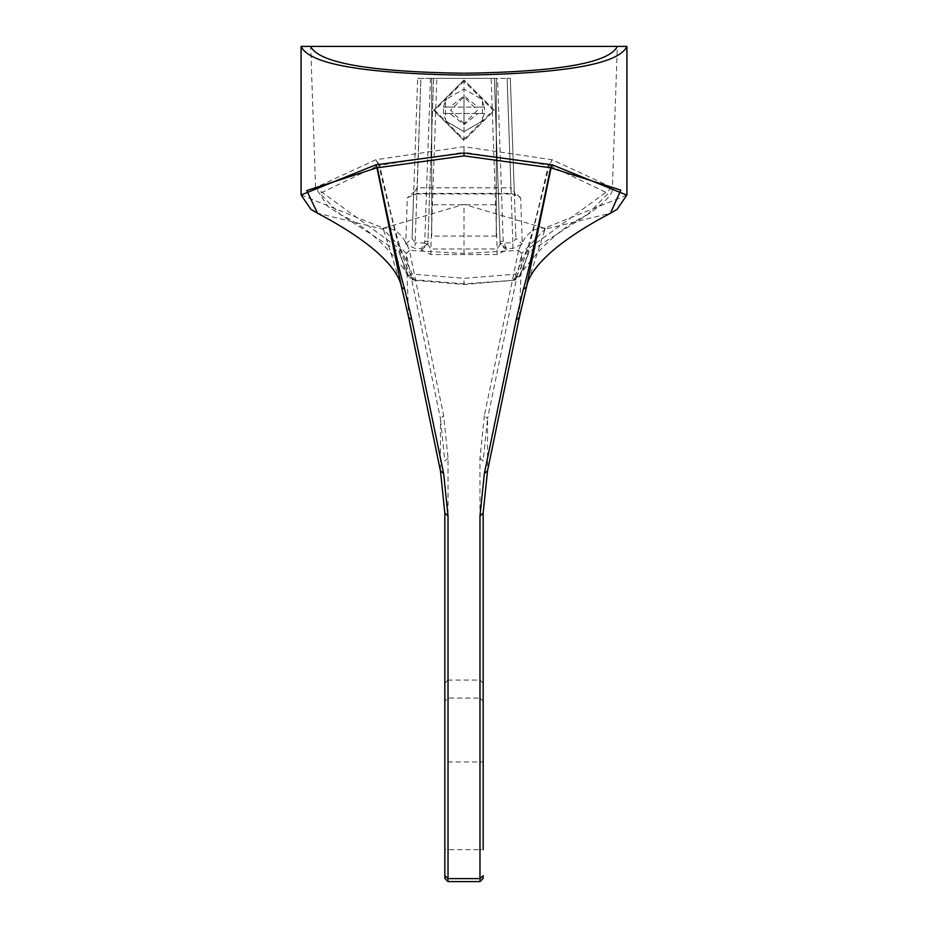 <?xml version="1.0" encoding="UTF-8"?>
<svg xmlns="http://www.w3.org/2000/svg" width="928" height="928" viewBox="0 0 928 928"><rect width="100%" height="100%" fill="white"/><g stroke="black" fill="none" stroke-linecap="round" stroke-linejoin="round"><path stroke-width="0.7" stroke-dasharray="4.64 3.48" d="M443.48 107.091L445.556 100.746L445.556 119.828L443.48 113.483L443.48 107.091L449.987 107.091L464 95.909L478.013 107.091L484.52 107.091L481.504 99.076L464.963 89.529L463.037 89.529L446.519 99.087L463.037 89.529L464.963 89.529L481.504 99.076L482.456 100.734L482.456 119.84L481.504 121.498L464.963 131.057L463.037 131.057L446.519 121.487L463.037 131.057L464.963 131.057L481.504 121.498L484.52 113.483L478.013 113.483L464 124.665L449.987 113.483L443.48 113.483L484.52 113.483L484.52 107.091L443.48 107.091M446.519 99.087L445.556 100.746L446.519 99.087M464 79.936L433.654 110.293L464 140.638L494.346 110.293L464 79.936L433.654 110.293L464 140.638L494.346 110.293L464 79.936L433.654 110.293L464 140.638M446.496 121.498L445.556 119.828L446.496 121.498M478.013 113.483L449.987 113.483M449.987 107.091L478.013 107.091M464 131.695L464 88.891L464 131.695M587.517 214.635L608.095 193.36L549.33 165.288L552.137 159.744L548.367 165.312C539.18 205.633 524.285 270.86 514.634 278.017L519.854 275.906L529.134 251.94L587.517 214.635C605.474 202.292 613.768 193.279 612.399 187.618L552.137 159.744L464 146.694L375.863 159.744L315.601 187.618L401.07 249.736L412.241 274.143L464 278.319L515.759 274.143L526.93 249.736L612.399 187.618L617.329 46.4L626.91 46.4M626.91 195.158L544.469 228.184L464 204.334L383.531 228.184L301.09 194.996M301.09 46.4L310.671 46.4L315.601 187.618L327.77 206.387L340.506 214.658L319.905 193.407L378.67 165.288L375.863 159.744L379.633 165.312L464 152.262L464 146.694M514.634 278.017L513.486 279.711L518.833 277.414L523.253 270.477L549.33 165.288L464 152.262M496.26 236.048L431.74 236.048L431.74 204.763L496.26 204.763L496.26 236.048L496.26 78.346L431.74 78.346L431.74 236.048M526.93 249.736L529.134 251.94L519.541 275.709L515.759 274.143L515.504 279.247L514.588 280.21L464 283.887L414.514 279.711L413.366 278.017L408.134 275.906L404.747 270.477L378.67 165.288L379.633 165.312C390.711 213.278 403.332 269.027 413.366 278.017M430.464 78.346L424.769 241.408L427.959 241.408L433.654 78.346L420.871 78.346L507.129 78.346L433.654 78.346L427.854 244.435L427.959 241.408L427.251 244.145L421.521 248.484L421.463 250.003L430.882 254.539L497.118 254.539L506.537 250.003L506.479 248.484L500.749 244.145L500.041 241.408L503.231 241.408L506.479 248.484L512.871 248.484L522.29 243.948L520.678 197.78L510.945 193.384L417.055 193.384L407.322 197.78L405.71 243.948L415.129 248.484L421.521 248.484L424.409 242.916L415.129 242.916L415.129 248.484M496.26 204.763L496.26 78.346L431.74 78.346L431.74 204.763M464 123.702L450.579 110.293L464 96.872L477.421 110.293L464 123.702L464 96.872L464 123.702M520.678 197.78L514.298 192.212L515.423 194.857L510.945 193.975L417.055 193.975L420.871 78.346L417.681 78.346L420.871 78.346L415.129 242.916L412.09 238.38L413.702 192.212L407.322 197.78M514.298 192.212L510.319 78.346L515.91 238.38L514.298 192.212L510.945 187.816L507.129 78.346L510.319 78.346L507.129 78.346L512.871 242.916L515.91 238.38L522.29 243.948M506.537 250.003L500.146 244.435L494.346 78.346L500.146 244.435L497.118 248.971L491.156 78.346M497.118 254.539L497.118 248.971L430.882 248.971L430.882 254.539M512.871 248.484L512.871 242.916L503.591 242.916L500.749 244.145M417.055 193.975L412.577 194.857L417.055 187.816L510.945 187.816L510.945 193.975M405.71 243.948L412.09 238.38L417.681 78.346M427.251 244.145L424.409 242.916L424.769 241.408M421.463 250.003L427.854 244.435L430.882 248.971L436.844 78.346M401.07 249.736L398.866 251.94L408.459 275.709L398.866 251.94L340.506 214.658C364.669 225.666 386.071 244.273 404.747 270.477L409.167 277.414L408.459 275.709L412.241 274.143L412.496 279.247L413.412 280.21L409.167 277.414L414.514 279.711L413.412 280.21L464 284.49L464 278.319M587.494 214.646C563.493 226.165 542.08 244.772 523.253 270.477L518.833 277.414L514.588 280.21L464 284.49M487.328 471.784L519.378 316.982L526.385 287.262L545.026 229.239L610.485 213.208M545.003 228.079L545.026 229.239L521.745 253.414L518.566 250.398C524.668 234.61 533.31 227.198 544.469 228.184L544.55 229.332M519.378 316.982L521.722 253.53L518.566 250.398L464.035 253.448L409.434 250.398C403.297 234.587 394.655 227.186 383.531 228.184L383.45 229.332L406.255 253.414L408.622 316.982L401.615 287.262L383.45 229.332M382.997 228.079L382.974 229.239L317.504 213.208M444.837 513.114L444.837 849.654L479.973 849.654L479.973 878.607M518.543 250.525L484.358 415.64L487.536 418.644L521.745 253.414M484.358 415.64L479.973 458.107L479.973 680.096L448.027 680.096L448.027 698.065L444.837 701.255L448.027 698.065L479.973 698.065L448.027 698.065L444.837 701.255M483.163 761.946L483.163 849.654L479.973 849.654L479.973 761.946L483.163 761.946L483.163 513.114M483.163 701.255L479.973 698.065L483.163 701.255M464 81.119L434.826 110.293L464 139.467L464 81.119L493.174 110.293L464 139.467M503.231 241.408L497.536 78.346M464.035 253.448L464 204.334M444.837 682.996L448.027 680.096L448.027 458.107L443.642 415.64L409.434 250.398L406.255 253.414M408.622 316.982L440.672 471.784M409.457 250.525L406.278 253.53L440.452 418.644L440.452 470.763M448.027 458.107L444.837 461.007L440.452 418.644L443.642 415.64M448.027 878.607L448.027 698.065M483.163 682.996L479.973 680.096L479.973 761.946L444.837 761.946M479.973 458.107L483.163 461.007L487.536 418.644L487.536 470.763M412.09 238.38L413.702 192.212M427.854 244.435L427.959 241.408"/><path stroke-width="1.39" d="M464 46.4L626.91 46.4C619.011 64.032 564.7 73.614 464 75.122C363.3 73.614 308.989 64.032 301.09 46.4L617.329 46.4C609.429 62.907 558.32 71.862 464 73.266C369.68 71.862 318.571 62.907 310.671 46.4L464 46.4M301.09 46.4L301.09 194.996L375.62 164.882L464 152.969L552.38 164.882L626.91 195.158M404.654 289.188L401.615 287.262L408.68 317.504L411.8 319.754L404.654 289.188C400.455 275.651 391.361 235.19 377.36 167.782L375.62 164.882L377.36 167.782L464 155.869L464 152.969M411.8 319.754L443.642 473.535L448.027 516.014L448.027 878.607L479.973 878.607L479.973 516.014L484.358 473.535L516.2 319.754L523.346 289.188L526.385 287.262L551.07 167.771L552.38 164.882L550.64 167.782L464 155.869M523.346 289.188C527.348 276.521 536.454 236.048 550.64 167.782L620.809 190.112L610.485 213.208L617.085 209.357L626.91 194.996L626.91 46.4M516.2 319.754L519.32 317.504L526.594 286.601C527.87 279.734 535.201 252.834 610.485 213.208M401.615 287.262L401.406 286.601C400.13 279.734 392.799 252.834 317.504 213.208L306.739 190.565L376.93 167.771L401.615 287.262M448.027 516.014L444.837 513.114L440.452 470.763L444.837 513.114L444.837 875.707L448.027 878.607L448.027 881.6L444.837 878.41L444.837 849.654M483.163 849.654L483.163 513.114L479.973 516.014M483.163 878.41L483.163 875.707L479.973 878.607L479.973 881.6L483.163 878.41M440.452 470.763L443.642 473.535M487.49 471.285L483.163 513.114L487.536 470.763L519.32 317.504M487.536 470.763L484.358 473.535M401.812 287.935L401.406 286.613M301.09 194.996L310.903 209.345L317.504 213.208M440.51 471.285L408.68 317.504M448.027 881.6L479.973 881.6M526.594 286.613L526.188 287.935"/></g></svg>

